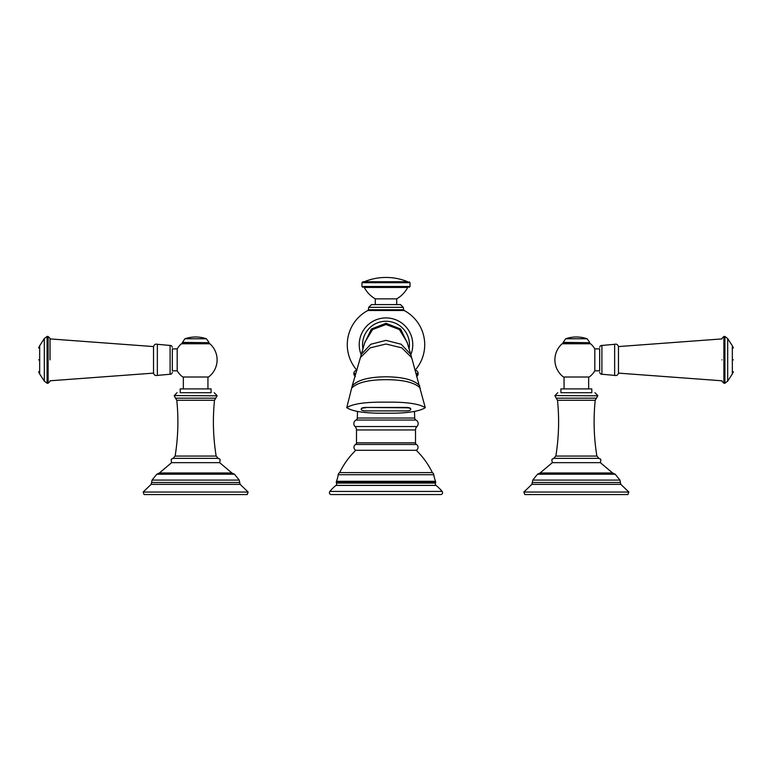 <?xml version="1.0" encoding="UTF-8"?>
<svg xmlns="http://www.w3.org/2000/svg" width="772" height="772" viewBox="0 0 772 772"><rect width="100%" height="100%" fill="white"/><g stroke="black" fill="none" stroke-linecap="round" stroke-linejoin="round"><path stroke-width="1.16" d="M407.355 343.077L400.62 329.007L386 323.275L371.38 329.007L364.645 343.077M409.054 348.934A23.44 23.44 0 0 0 386 321.258A23.44 23.44 0 0 0 362.946 348.934M361.2 354.773A26.769 26.769 0 0 1 386 317.919A26.769 26.769 0 0 1 410.8 354.773A26.769 26.769 0 0 0 386 317.919M416.407 373.754L418.125 373.436A3.098 3.098 0 0 0 415.423 370.367M354.937 376.089A3.098 3.098 -90 0 1 353.875 373.754L353.875 373.436A3.098 3.098 0 0 1 356.973 370.348M416.581 376.437L418.125 373.754A3.098 3.098 90 0 1 417.063 376.089M414.496 411.466A309.331 309.331 0 0 0 414.699 418.038A2.384 2.384 0 0 0 415.983 420.055A4.043 4.043 0 0 1 416.948 426.54A4.757 4.757 -90 0 0 415.51 429.956L415.51 442.848A1.901 1.901 0 0 0 416.426 444.479A3.329 3.329 0 0 1 416.224 450.288A78.522 78.522 0 0 1 432.349 472.609L339.651 472.609C343.714 464.223 349.089 456.783 355.776 450.288A3.329 3.329 0 0 1 355.574 444.479L416.426 444.479M355.574 444.479A1.901 1.901 0 0 0 356.49 442.848L356.49 429.956A4.757 4.757 90 0 0 355.052 426.54A4.043 4.043 0 0 1 356.017 420.055A2.384 2.384 0 0 0 357.301 418.038A309.331 309.331 0 0 0 357.504 411.466M416.224 450.288L355.776 450.288M432.349 472.609A2.856 2.856 0 0 1 433.796 474.722L338.204 474.722A2.856 2.856 0 0 1 339.651 472.609M338.204 474.722A28.554 28.554 0 0 1 336.467 481.303A2.856 2.856 0 0 0 336.293 482.008A1.901 1.901 0 0 0 336.476 483.079A1.901 1.901 90 0 1 335.955 485.405A42.827 42.827 5.7 0 0 329.847 491.436A1.901 1.901 0 0 0 331.313 494.553L440.687 494.553A1.901 1.901 0 0 0 442.153 491.436L329.847 491.436M433.796 474.722A28.554 28.554 0 0 0 435.533 481.303L336.467 481.303M442.153 491.436A42.827 42.827 0 0 0 436.045 485.405L335.955 485.405L436.045 485.405A1.901 1.901 -90 0 1 435.524 483.079L336.476 483.079L435.524 483.079A1.901 1.901 0 0 0 435.707 482.008A2.856 2.856 0 0 0 435.533 481.303M440.687 494.553L331.313 494.553M375.288 298.861C370.55 296.091 366.883 292.289 364.297 287.445L407.703 287.445C405.117 292.289 401.45 296.091 396.712 298.861L375.288 298.861L375.288 304.583M364.297 287.445L386 287.445M407.703 281.732L362.917 281.732L407.703 281.732A57.109 57.109 0 0 0 364.297 281.732M346.744 407.674C352.939 403.708 366.024 401.874 386 402.164C405.975 401.874 419.061 403.708 425.256 407.674C419.061 411.64 405.975 413.483 386 413.194C366.024 413.483 352.939 411.64 346.744 407.674L352.331 385.469L364.847 342.285M360.341 357.629L370.184 347.863L386 344.013L401.816 347.863L411.659 357.629L425.256 407.674M365.667 407.433L406.323 407.433A4.381 1.351 180 0 1 410.704 408.784L410.704 409.546A4.381 1.351 0 0 1 406.333 410.897L365.667 410.897A4.381 1.351 0 0 1 361.296 409.546L361.296 408.784A4.381 1.351 180 0 1 365.667 407.433L406.323 407.79A4.381 1.351 0 0 1 410.704 409.141M361.296 409.141A4.381 1.351 0 0 1 365.667 407.79M576.356 494.553L627.916 494.553L628.862 492.053L523.85 492.053L524.796 494.553L576.356 494.553M600.384 462.669L552.327 462.669C551.073 457.256 553.09 459.62 553.717 458.365L598.995 458.365C599.622 459.62 601.639 457.256 600.384 462.669L612.601 472.975L540.111 472.975L537.515 474.211L532.767 480.087L619.945 480.087L620.399 482.471L532.313 482.471L531.869 484.353L620.842 484.353L628.862 492.053M576.356 392.707L591.796 392.707L591.796 388.905L560.916 388.905L560.916 392.707L576.356 392.707M594.816 370.792A21.462 21.462 0 0 1 589.248 377.006L588.66 377.006L588.66 388.905M588.66 377.006L564.052 377.006L564.052 388.905M564.052 377.006L589.248 377.006M599.67 370.83L599.67 359.848L599.67 370.83L594.816 370.83L594.816 348.876A21.462 21.462 0 0 0 590.58 343.772L562.132 343.772A21.462 21.462 0 0 0 563.463 377.006M599.67 359.848L599.67 348.876L599.67 359.848M618.468 359.848L618.468 346.57C617.697 344.486 616.423 343.733 614.647 344.302L614.647 375.395C616.577 375.887 617.851 375.134 618.468 373.127L618.468 359.848M721.974 359.848C721.974 387.457 721.974 387.457 721.974 359.848M733.4 359.848C733.4 375.105 733.4 375.105 733.4 359.848C733.4 344.601 733.4 344.601 733.4 359.848M195.644 494.553L247.204 494.553L248.15 492.053L143.138 492.053L144.084 494.553L195.644 494.553M219.673 462.669L171.616 462.669C170.361 457.256 172.378 459.62 173.005 458.365L218.283 458.365C218.91 459.62 220.927 457.256 219.673 462.669L231.889 472.975L159.399 472.975L156.803 474.211L152.055 480.087L239.233 480.087L239.687 482.471L151.601 482.471L151.158 484.353L240.131 484.353L248.15 492.053M195.644 392.707L211.084 392.707L211.084 388.905L180.204 388.905L180.204 392.707L195.644 392.707M183.34 377.006L183.34 388.905M207.948 377.006L207.948 388.905M177.184 370.792A21.462 21.462 0 0 0 182.752 377.006L208.536 377.006A21.462 21.462 0 0 0 209.868 343.772L181.42 343.772A21.462 21.462 0 0 0 177.184 348.905L172.33 348.876L172.33 370.83L177.184 370.83L177.184 348.876M172.33 372.365C171.886 373.754 171.143 374.381 170.091 374.237L170.091 345.46L157.353 344.302C155.577 343.733 154.304 344.486 153.531 346.57L153.531 373.127L50.026 380.789M50.026 359.848C50.026 387.457 50.026 387.457 50.026 359.848L50.026 338.908L153.531 346.57M38.6 359.848C38.6 375.105 38.6 375.105 38.6 359.848C38.6 344.601 38.6 344.601 38.6 359.848M411.659 357.629L407.133 342.237L399.375 329.519L386 324.51L372.625 329.519L364.857 342.247M407.182 342.43L399.578 329.084L386 323.738L372.422 329.084L364.818 342.43M407.259 342.7L399.857 328.882L386 323.275L372.143 328.882L364.741 342.7M386 310.489L404.132 310.489L403.631 309.775L368.369 309.775L367.868 310.489L386 310.489M353.875 373.436L355.689 373.436M416.311 373.436L418.125 373.436M355.419 376.437L353.875 373.754L355.593 373.754M356.49 442.848L415.51 442.848M356.49 429.956L415.51 429.956M355.052 426.54L416.948 426.54M356.017 420.055L415.983 420.055M357.301 418.038L414.699 418.038M435.707 482.008L336.293 482.008M403.631 309.775L403.302 307.333L368.698 307.333L371.486 304.602L386 304.583L371.486 304.602M403.302 307.333L400.514 304.602L386 304.602L400.35 304.583L396.712 304.583L396.712 298.861M410.028 286.489L410.028 282.687L361.971 282.687L361.971 286.489L410.028 286.489L409.083 287.445M410.646 354.28L401.199 344.244L386 340.384L370.801 344.244L361.354 354.28M419.717 385.855C414.467 379.978 403.225 376.958 386 376.804C368.775 376.958 357.532 379.978 352.283 385.855M420.344 388.181C414.989 382.574 403.544 379.737 386 379.67C368.456 379.737 357.011 382.574 351.656 388.181M619.945 480.087L615.197 474.211L537.515 474.211M553.717 458.365L555.84 456.059L596.881 456.059C593.871 437.541 593.311 418.945 595.212 400.272L596.486 398.178L556.226 398.178L557.5 400.272L595.212 400.272M597.769 395.795L554.943 395.563L597.769 395.795L596.486 398.178M614.647 344.302L601.909 345.46L601.909 374.237C600.857 374.381 600.114 373.754 599.67 372.365M723.885 383.24L724.927 383.24L724.927 336.457L723.885 336.457L723.885 383.24L721.974 381.339M727.687 381.107L732.329 373.957L732.329 345.75L727.687 338.59L727.687 381.107L724.927 383.24M565.606 338.773L587.106 338.773A33.312 33.312 0 0 0 565.606 338.773L563.029 342.7L589.683 342.7L588.727 343.656M563.029 342.382L589.683 342.7M239.233 480.087L234.485 474.211L156.803 474.211M173.005 458.365L175.119 456.059L216.16 456.059C213.159 437.541 212.599 418.945 214.5 400.272L215.774 398.178L175.514 398.178L176.788 400.272L214.5 400.272M217.057 395.795L174.231 395.563L217.057 395.795L215.774 398.178M209.868 343.772L181.42 343.772M157.353 344.302L157.353 375.395C155.423 375.887 154.149 375.134 153.531 373.127M50.026 381.339L48.115 383.24L48.115 336.457L47.073 336.457L44.313 338.59L44.313 381.107L47.073 383.24L47.073 336.457M44.313 381.107L39.671 373.957L39.671 345.75L38.6 347.979M184.894 338.773L206.394 338.773A33.312 33.312 0 0 0 184.894 338.773L182.317 342.7L208.971 342.7L208.015 343.656M182.317 342.382L208.971 342.7M415.317 369.981A38.716 38.716 0 0 0 404.132 310.489M367.868 310.489A38.716 38.716 0 0 0 357.002 370.348M368.698 307.333L368.369 309.775M410.028 282.687L409.083 281.732M361.971 282.687L362.917 281.732M361.971 286.489L362.917 287.445M523.85 492.053L531.869 484.353M532.767 480.087L532.313 482.471M620.399 482.471L620.842 484.353M552.327 462.669L540.111 472.975M615.197 474.211L612.601 472.975M555.84 456.059C558.841 437.541 559.401 418.945 557.5 400.272M596.881 456.059L598.995 458.365M554.943 395.795L556.226 398.178M597.769 395.563L594.913 392.707M554.943 395.563L557.799 392.707M594.816 348.876L599.67 348.876M601.909 374.237L614.647 375.395M601.909 345.46C600.857 345.316 600.114 345.943 599.67 347.332M721.974 338.908L618.468 346.57M721.974 380.789L618.468 373.127M732.329 373.957L733.4 371.728M732.329 345.75L733.4 347.979M724.927 336.457L727.687 338.59M723.885 336.457L721.974 338.358M563.029 342.7L563.985 343.656M587.106 338.773L589.683 342.382M143.138 492.053L151.158 484.353M152.055 480.087L151.601 482.471M239.687 482.471L240.131 484.353M171.616 462.669L159.399 472.975M234.485 474.211L231.889 472.975M175.119 456.059C178.129 437.541 178.689 418.945 176.788 400.272M216.16 456.059L218.283 458.365M174.231 395.795L175.514 398.178M217.057 395.563L214.201 392.707M174.231 395.563L177.087 392.707M170.091 374.237L157.353 375.395M170.091 345.46C171.143 345.316 171.886 345.943 172.33 347.332M48.115 383.24L47.073 383.24M39.671 373.957L38.6 371.728M39.671 345.75L44.313 338.59M48.115 336.457L50.026 338.358M182.317 342.7L183.273 343.656M206.394 338.773L208.971 342.382"/></g></svg>
